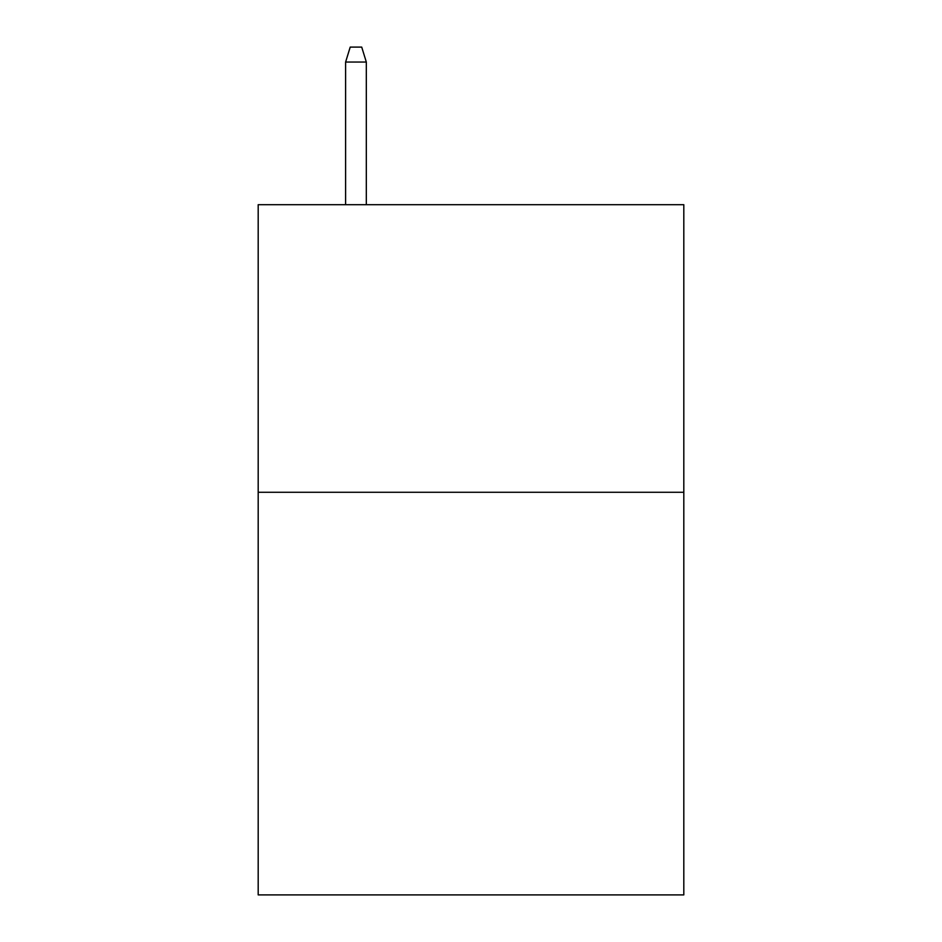 <?xml version="1.0" encoding="UTF-8"?>
<svg xmlns="http://www.w3.org/2000/svg" width="942" height="942" viewBox="0 0 942 942"><rect width="100%" height="100%" fill="white"/><g stroke="black" fill="none" stroke-linecap="round" stroke-linejoin="round"><path stroke-width="1.41" d="M683.81 492.277L683.81 894.9L258.19 894.9L258.19 204.697L683.81 204.697L683.81 492.277L258.19 492.277M366.32 204.697L366.32 62.054L345.608 62.054L345.608 204.697M345.608 62.054L350.212 47.1L361.716 47.1L366.32 62.054"/></g></svg>
